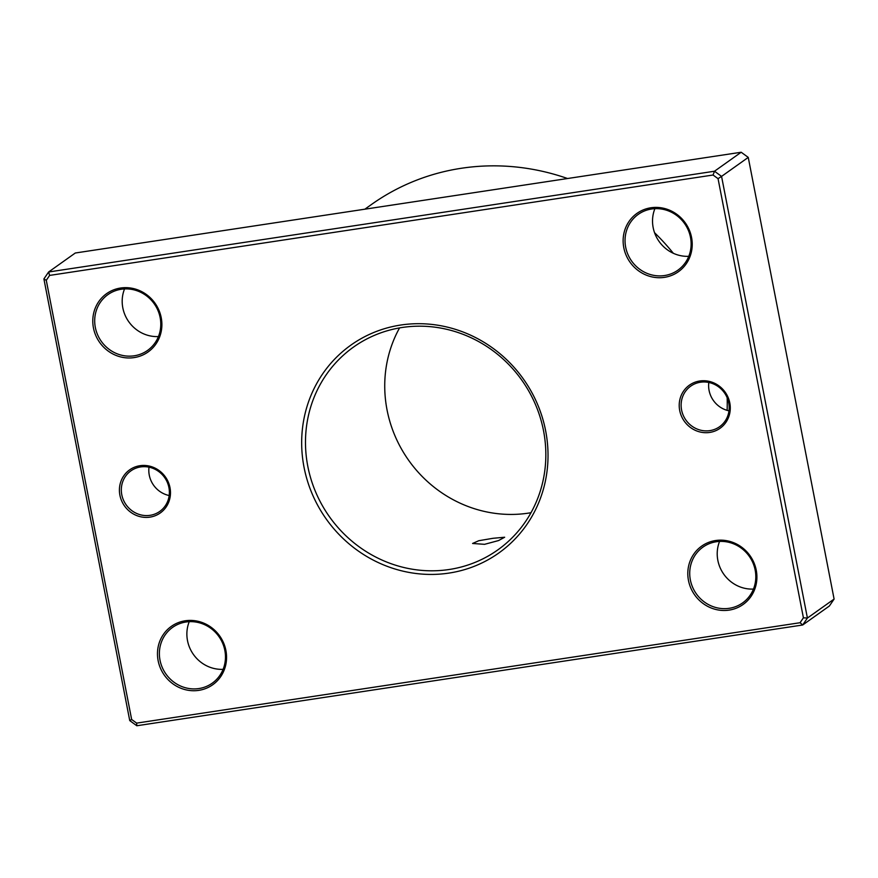 <?xml version="1.0" encoding="UTF-8"?>
<svg xmlns="http://www.w3.org/2000/svg" width="878" height="878" viewBox="0 0 878 878"><rect width="100%" height="100%" fill="white"/><g stroke="black" fill="none" stroke-linecap="round" stroke-linejoin="round"><path stroke-width="1.32" d="M728.992 410.827A24.891 23.596 54.6 0 1 709.084 390.436A24.891 23.596 54.6 0 1 708.82 382.468M729.794 402.925A26.45 25.067 54.6 0 1 709.753 432.426A26.45 25.067 54.6 0 1 679.704 410.498A26.45 25.067 54.6 0 1 699.755 380.997A26.45 25.067 54.6 0 1 729.794 402.925M681.58 409.993A24.891 23.596 -125.4 0 0 719.587 426.708A24.891 23.596 -125.4 0 0 728.729 402.859A24.891 23.596 -125.4 0 0 690.734 386.144A24.891 23.596 -125.4 0 0 681.58 409.993M169.18 495.532A24.891 23.596 54.6 0 1 149.271 475.141A24.891 23.596 54.6 0 1 149.008 467.173M169.992 487.63A26.45 25.067 54.6 0 1 149.94 517.131A26.45 25.067 54.6 0 1 119.902 495.214A26.45 25.067 54.6 0 1 139.942 465.713A26.45 25.067 54.6 0 1 169.992 487.63M121.779 494.698A24.891 23.596 -125.4 0 0 159.774 511.413A24.891 23.596 -125.4 0 0 168.916 487.564A24.891 23.596 -125.4 0 0 130.921 470.849A24.891 23.596 -125.4 0 0 121.779 494.698M493.052 538.291L504.652 537.237L498.572 540.552L484.557 544.327L472.584 543.471L478.773 540.716L493.052 538.291M688.769 256.31A34.22 32.442 54.6 0 1 653.166 227.621A34.22 32.442 54.6 0 1 654.889 208.668M753.456 589.072A34.22 32.442 54.6 0 1 717.853 560.384A34.22 32.442 54.6 0 1 719.565 541.43M158.435 336.57A34.22 32.442 54.6 0 1 122.821 307.871A34.22 32.442 54.6 0 1 124.544 288.928M223.111 669.332A34.22 32.442 54.6 0 1 187.508 640.633A34.22 32.442 54.6 0 1 189.231 621.69M161.223 317.682A35.779 33.913 54.6 0 1 134.093 357.598A35.779 33.913 54.6 0 1 93.452 327.944A35.779 33.913 54.6 0 1 120.571 288.028A35.779 33.913 54.6 0 1 161.223 317.682M95.329 327.428A34.22 32.442 -125.4 0 0 147.581 350.41A34.22 32.442 -125.4 0 0 160.147 317.616A34.22 32.442 -125.4 0 0 107.906 294.635A34.22 32.442 -125.4 0 0 95.329 327.428M691.557 237.433A35.779 33.913 54.6 0 1 664.437 277.349A35.779 33.913 54.6 0 1 623.797 247.684A35.779 33.913 54.6 0 1 650.916 207.768A35.779 33.913 54.6 0 1 691.557 237.433M625.674 247.179A34.22 32.442 -125.4 0 0 677.915 270.161A34.22 32.442 -125.4 0 0 690.492 237.367A34.22 32.442 -125.4 0 0 638.251 214.386A34.22 32.442 -125.4 0 0 625.674 247.179M756.243 570.195A35.779 33.913 54.6 0 1 729.124 610.111A35.779 33.913 54.6 0 1 688.473 580.446A35.779 33.913 54.6 0 1 715.603 540.53A35.779 33.913 54.6 0 1 756.243 570.195M690.36 579.941A34.22 32.442 -125.4 0 0 742.601 602.923A34.22 32.442 -125.4 0 0 755.179 570.129A34.22 32.442 -125.4 0 0 702.927 547.137A34.22 32.442 -125.4 0 0 690.36 579.941M225.898 650.444A35.779 33.913 54.6 0 1 198.779 690.36A35.779 33.913 54.6 0 1 158.139 660.695A35.779 33.913 54.6 0 1 185.258 620.779A35.779 33.913 54.6 0 1 225.898 650.444M160.016 660.19A34.22 32.442 -125.4 0 0 212.256 683.172A34.22 32.442 -125.4 0 0 224.834 650.379A34.22 32.442 -125.4 0 0 172.582 627.397A34.22 32.442 -125.4 0 0 160.016 660.19M531.003 512.708A124.456 117.959 54.6 0 1 387.055 409.96A124.456 117.959 54.6 0 1 399.567 327.911M673.338 253.292A230.245 218.216 -125.4 0 0 654.56 232.703M567.55 178.519A230.245 218.216 -125.4 0 0 371.46 204.497L364.853 209.194M545.644 430.791A127.562 120.901 54.6 0 1 448.954 573.093A127.562 120.901 54.6 0 1 304.051 467.348A127.562 120.901 54.6 0 1 400.741 325.036A127.562 120.901 54.6 0 1 545.644 430.791M307.805 466.328A124.456 117.959 -125.4 0 0 497.793 549.913A124.456 117.959 -125.4 0 0 543.515 430.659A124.456 117.959 -125.4 0 0 353.527 347.073A124.456 117.959 -125.4 0 0 307.805 466.328M800.077 622.721L802.701 624.993L829.381 606.007L834.1 599.07L748.254 157.403L721.562 176.39L807.409 618.046L802.701 624.993L136.814 725.755L129.746 720.597L43.9 278.93L48.619 271.993L714.494 171.232L721.562 176.39L718.05 178.662L713.057 175.018L49.618 275.407L46.282 280.312L131.645 719.466L136.639 723.121L800.077 622.721L803.414 617.816L718.05 178.662M834.1 599.07L807.409 618.046L803.414 617.816M748.254 157.403L741.186 152.245L75.299 253.007L48.619 271.993L49.618 275.407M741.186 152.245L714.494 171.232L713.057 175.018M727.138 410.366A230.245 218.216 -125.4 0 0 727.171 397.745M136.814 725.755L136.639 723.121M129.746 720.597L131.645 719.466M43.9 278.93L46.282 280.312"/></g></svg>
